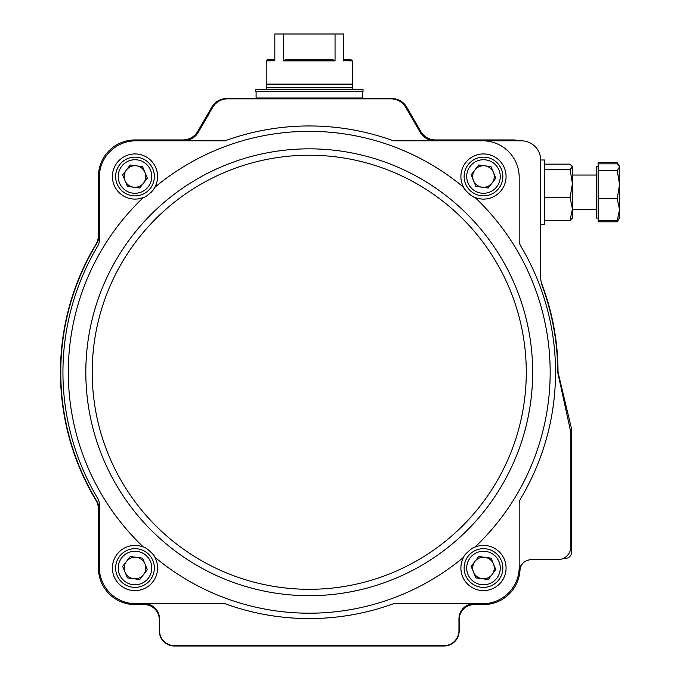 <?xml version="1.0" encoding="UTF-8"?>
<svg xmlns="http://www.w3.org/2000/svg" width="680" height="680" viewBox="0 0 680 680"><rect width="100%" height="100%" fill="white"/><g stroke="black" fill="none" stroke-linecap="round" stroke-linejoin="round"><path stroke-width="1.02" d="M563.312 558.45L565.225 558.45A6.451 6.451 0 0 0 571.676 551.998L571.676 429.377L558.365 373.728A12.903 12.903 0 0 1 558.016 370.804A248.778 248.778 0 0 0 541.306 282.625A27.965 27.965 0 0 1 540.702 276.837L540.702 160.166A19.363 19.363 0 0 0 521.339 140.803L518.874 140.803A19.363 19.363 0 0 0 513.17 139.944L435.583 139.944A17.212 17.212 0 0 1 420.673 131.342L406.708 107.142A17.212 17.212 0 0 0 391.799 98.532L226.678 98.532A17.212 17.212 0 0 0 211.769 107.142L197.804 131.342A17.212 17.212 0 0 1 182.894 139.944L134.997 139.944A36.567 36.567 0 0 0 98.43 176.511L98.43 235.314A17.212 17.212 0 0 1 95.974 244.171A248.778 248.778 0 0 0 95.974 500.361A17.212 17.212 0 0 1 98.43 509.218L98.43 568.021A36.567 36.567 0 0 0 134.997 604.588L144.245 604.588A15.062 15.062 0 0 1 159.307 619.65L159.307 630.938A15.062 15.062 0 0 0 174.361 646L444.116 646A15.062 15.062 0 0 0 459.17 630.938L459.17 619.65A15.062 15.062 0 0 1 474.232 604.588L483.48 604.588A36.567 36.567 0 0 0 519.971 570.486A12.903 12.903 0 0 1 522.656 563.439A12.903 12.903 0 0 1 531.803 559.631L557.914 559.631A12.903 12.903 0 0 0 570.817 546.729L570.817 433.678A12.903 12.903 0 0 0 570.52 430.925L558.178 374.493A21.513 21.513 0 0 1 557.685 370.082A248.455 248.455 0 0 0 542.419 286.493A27.965 27.965 0 0 1 540.702 276.837L540.702 224.527L544.663 224.527L544.663 159.987L540.702 159.987M283.424 60.885L285.26 59.815L333.217 59.815L335.053 60.885L335.053 34L283.424 34L283.424 60.885L335.053 60.885M343.655 60.716L352.265 60.885L351.186 59.815L343.655 59.815M352.265 60.885L352.265 84.124L266.22 84.124L266.22 60.885L274.822 60.716M274.822 59.815L267.291 59.815L266.22 60.885M274.822 60.885L274.822 34L283.424 34M343.655 60.885L343.655 34L335.053 34M362.372 91.545L362.372 97.996L256.105 97.996L256.105 91.545M255.459 89.394L363.018 89.394L363.018 91.545L255.459 91.545L255.459 89.394M464.304 188.453A22.584 22.584 0 0 1 463.649 187.323C463.581 189.371 473.11 197.812 475.039 197.464A22.584 22.584 0 0 1 474.64 197.302M473.858 196.945A22.584 22.584 0 0 1 472.506 196.256M472.311 196.146A22.584 22.584 0 0 1 471.716 195.789M470.806 195.211A22.584 22.584 0 0 1 469.736 194.438M467.33 192.304A22.584 22.584 0 0 1 465.171 189.737M143.438 197.464A22.584 22.584 0 0 1 112.497 178.517A22.584 22.584 0 0 1 139.595 154.403A22.584 22.584 0 0 1 154.828 187.323A240.924 240.924 0 0 1 463.649 187.323A22.584 22.584 0 0 1 478.881 154.403A22.584 22.584 0 0 1 505.979 178.517A22.584 22.584 0 0 1 475.039 197.464A240.924 240.924 0 0 1 475.039 547.068C473.017 546.762 463.531 555.254 463.649 557.209A240.924 240.924 0 0 1 154.828 557.209C154.895 555.16 145.367 546.729 143.438 547.068A240.924 240.924 0 0 1 143.438 197.464C145.46 197.769 154.946 189.286 154.828 187.323A22.584 22.584 0 0 1 154.615 187.706M154.181 188.436A22.584 22.584 0 0 1 153.331 189.703M153.204 189.881A22.584 22.584 0 0 1 152.779 190.434M152.099 191.267A22.584 22.584 0 0 1 151.206 192.244M148.809 194.386A22.584 22.584 0 0 1 146.013 196.231M519.188 240.474A10.752 10.752 0 0 0 520.71 245.99A246.304 246.304 0 0 1 520.71 498.542A10.752 10.752 0 0 0 519.188 504.058L519.188 567.163A36.567 36.567 0 0 1 482.621 603.729L393.448 603.729A246.304 246.304 0 0 1 225.029 603.729L135.856 603.729A36.567 36.567 0 0 1 99.288 567.163L99.288 504.058A10.752 10.752 0 0 0 97.767 498.542A246.304 246.304 0 0 1 97.767 245.99A10.752 10.752 0 0 0 99.288 240.474L99.288 177.369A36.567 36.567 0 0 1 135.856 140.803L225.029 140.803A246.304 246.304 0 0 1 393.448 140.803L482.621 140.803A36.567 36.567 0 0 1 519.188 177.369L519.188 240.474M474.019 603.729A15.062 15.062 0 0 0 458.958 618.792L458.958 630.623A15.062 15.062 0 0 1 443.904 645.677L174.573 645.677A15.062 15.062 0 0 1 159.519 630.623L159.519 618.792A15.062 15.062 0 0 0 144.457 603.729M557.914 559.631L531.803 559.631A12.903 12.903 0 0 0 518.976 571.132M435.03 140.803A17.212 17.212 0 0 1 420.129 132.201L405.841 107.466A17.212 17.212 0 0 0 390.94 98.855L227.536 98.855A17.212 17.212 0 0 0 212.636 107.466L198.347 132.201A17.212 17.212 0 0 1 183.447 140.803M99.288 510.025A17.212 17.212 0 0 0 96.79 501.1A248.455 248.455 0 0 1 96.79 243.431A17.212 17.212 0 0 0 99.288 234.515M482.621 140.803L521.339 140.803M463.649 557.209A22.584 22.584 0 0 0 478.881 590.138A22.584 22.584 0 0 0 505.979 566.015A22.584 22.584 0 0 0 475.039 547.068M143.438 547.068A22.584 22.584 0 0 0 112.497 566.015A22.584 22.584 0 0 0 139.595 590.138A22.584 22.584 0 0 0 154.828 557.209M619.539 218.067L617.236 221.807L598.137 221.807L598.137 163.838L617.236 163.838L619.174 165.818L619.539 167.05L617.236 170.272L619.539 184.484L617.236 198.696L619.539 209.686L617.236 220.677L619.539 218.067L619.183 165.818M598.137 220.677L617.236 220.677M598.137 198.696L617.236 198.696M598.137 170.272L617.236 170.272M598.137 218.067L596.419 218.067L596.419 166.447L598.137 166.447M598.137 163.838L598.137 162.707L617.236 162.707L619.539 166.447M544.663 164.144L570.104 164.144L572.415 166.447L572.415 175.049M572.415 209.465L572.415 218.067L570.104 220.371L544.663 220.371M544.663 164.203L570.104 164.203L572.407 166.855L572.407 183.549L570.104 197.574L572.407 208.947L570.104 220.311L544.663 220.311M572.169 166.022L572.407 166.855L570.104 169.516L572.407 183.549L572.407 218.067L570.104 220.311M570.104 169.516L544.663 169.516M570.104 197.574L544.663 197.574M352.265 89.394L352.265 87.779L266.22 87.779L266.22 89.394M352.265 87.779L352.265 84.549L266.22 84.549L266.22 87.779M126.438 169.949A10.786 10.786 0 0 0 133.594 187.204A10.786 10.786 0 0 0 144.959 172.38A10.786 10.786 0 0 0 126.438 169.949M130.228 165.01L122.655 174.896L127.423 186.396L139.766 188.011L147.339 178.135L142.57 166.634L130.228 165.01M152.881 169.099A19.363 19.363 0 0 1 132.472 195.713A19.363 19.363 0 0 1 119.629 164.73A19.363 19.363 0 0 1 152.881 169.099A19.363 19.363 0 0 1 132.472 195.713A19.363 19.363 0 0 1 119.629 164.73A19.363 19.363 0 0 1 152.881 169.099M126.438 561.459A10.786 10.786 0 0 0 133.594 578.714A10.786 10.786 0 0 0 144.959 563.89A10.786 10.786 0 0 0 126.438 561.459M130.228 556.52L122.655 566.398L127.423 577.898L139.766 579.521L147.339 569.644L142.57 558.144L130.228 556.52M152.881 560.609A19.363 19.363 0 0 1 132.472 587.214A19.363 19.363 0 0 1 119.629 556.24A19.363 19.363 0 0 1 152.881 560.609A19.363 19.363 0 0 1 132.472 587.214A19.363 19.363 0 0 1 119.629 556.24A19.363 19.363 0 0 1 152.881 560.609M474.921 561.459A10.786 10.786 0 0 0 482.077 578.714A10.786 10.786 0 0 0 493.442 563.89A10.786 10.786 0 0 0 474.921 561.459M478.712 556.52L471.138 566.398L475.906 577.898L488.248 579.521L495.822 569.644L491.054 558.144L478.712 556.52M501.364 560.609A19.363 19.363 0 0 1 480.964 587.214A19.363 19.363 0 0 1 468.12 556.24A19.363 19.363 0 0 1 501.364 560.609A19.363 19.363 0 0 1 480.964 587.214A19.363 19.363 0 0 1 468.12 556.24A19.363 19.363 0 0 1 501.364 560.609M474.921 169.949A10.786 10.786 0 0 0 482.077 187.204A10.786 10.786 0 0 0 493.442 172.38A10.786 10.786 0 0 0 474.921 169.949M478.712 165.01L471.138 174.896L475.906 186.396L488.248 188.011L495.822 178.135L491.054 166.634L478.712 165.01M501.364 169.099A19.363 19.363 0 0 1 480.964 195.713A19.363 19.363 0 0 1 468.12 164.73A19.363 19.363 0 0 1 501.364 169.099A19.363 19.363 0 0 1 480.964 195.713A19.363 19.363 0 0 1 468.12 164.73A19.363 19.363 0 0 1 501.364 169.099M526.277 372.266A217.039 217.039 0 0 1 200.719 560.226A217.039 217.039 0 0 1 200.719 184.305A217.039 217.039 0 0 1 526.277 372.266M532.669 372.266A223.431 223.431 0 0 0 197.523 178.772A223.431 223.431 0 0 0 197.523 565.76A223.431 223.431 0 0 0 532.669 372.266M150.493 170.085A16.779 16.779 0 0 0 121.677 166.303A16.779 16.779 0 0 0 132.812 193.145A16.779 16.779 0 0 0 150.493 170.085M150.493 561.595A16.779 16.779 0 0 0 121.677 557.812A16.779 16.779 0 0 0 132.812 584.656A16.779 16.779 0 0 0 150.493 561.595M498.984 561.595A16.779 16.779 0 0 0 470.169 557.812A16.779 16.779 0 0 0 481.296 584.656A16.779 16.779 0 0 0 498.984 561.595M498.984 170.085A16.779 16.779 0 0 0 470.169 166.303A16.779 16.779 0 0 0 481.296 193.145A16.779 16.779 0 0 0 498.984 170.085M352.265 98.532L352.265 97.996M266.22 98.532L266.22 97.996M349.036 84.549L349.036 84.124M269.442 84.549L269.442 84.124M572.407 209.465L596.419 209.465M572.407 175.049L596.419 175.049"/></g></svg>
